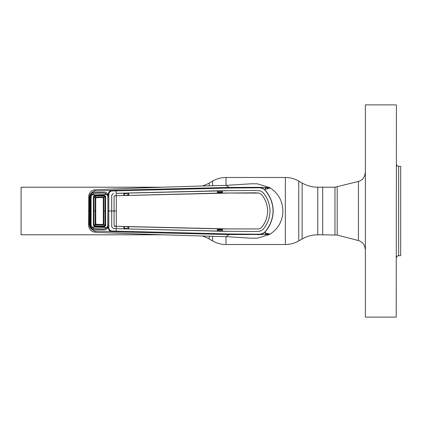 <?xml version="1.0" encoding="UTF-8"?>
<svg xmlns="http://www.w3.org/2000/svg" width="422" height="422" viewBox="0 0 422 422"><rect width="100%" height="100%" fill="white"/><g stroke="black" fill="none" stroke-linecap="round" stroke-linejoin="round"><path stroke-width="0.63" d="M334.978 234.796L334.978 187.204L322.703 187.204L322.703 234.796L317.761 234.796L317.761 187.204L322.703 187.204L322.703 234.796L337.21 235.075L358.447 240.551C362.646 241.911 364.882 244.797 365.157 249.202M202.766 236.167A31.275 31.275 0 0 1 209.243 238.984L212.598 240.92A26.808 26.808 0 0 0 226.002 244.512L285.362 244.512A26.808 26.808 0 0 0 298.765 240.92L302.12 238.984A31.275 31.275 0 0 1 317.761 234.796M302.12 238.984L302.12 183.016A31.275 31.275 0 0 0 317.761 187.204M302.12 183.016L298.765 181.08A26.808 26.808 0 0 0 285.362 177.488L226.002 177.488A26.808 26.808 0 0 0 212.598 181.08L209.243 183.016A31.275 31.275 0 0 1 202.766 185.833M163.731 187.204L21.1 187.204L21.1 234.796L163.731 234.796M365.378 317.122L365.378 104.878L365.378 317.122L396.211 317.122L396.432 105.104L396.211 317.122M400.678 166.315L400.678 255.685L400.678 166.315L398.663 166.315L398.663 255.685L400.678 255.685M217.61 192.991L222.394 192.896M264.409 232.448L269.563 234.458C278.145 229.004 282.608 221.186 282.94 211C282.608 200.814 278.145 192.996 269.563 187.542L257.272 183.792L251.037 183.802L226.234 185.363L229.056 187.442L257.647 187.336C260.152 187.194 262.447 187.885 264.525 189.42L264.409 189.552C262.384 188.228 260.184 187.648 257.816 187.811L229.125 188.012L112.838 190.966C110.39 190.886 109.04 192.068 108.786 194.521L108.786 227.479C109.04 229.927 110.39 231.114 112.838 231.034L229.125 233.988L257.81 234.189C260.184 234.352 262.384 233.772 264.409 232.448C269.906 226.445 272.802 219.292 273.081 211C272.818 202.75 269.927 195.602 264.409 189.552M257.81 234.189L257.647 234.664C260.152 234.806 262.447 234.115 264.525 232.58C270.048 226.482 272.944 219.292 273.213 211C272.928 202.665 270.033 195.476 264.525 189.42C269.273 188.476 270.956 187.848 269.563 187.542L257.647 187.336L257.816 187.811M114.504 195.766L114.072 196.209L114.61 195.771L116.25 195.718L116.335 211L114.045 211L114.088 225.891L114.072 196.209L114.504 195.766L116.214 195.708L116.145 190.137L229.056 187.442L229.125 188.012M116.229 193.35L229.104 190.675L255.31 190.464L260.247 190.871L262.901 192.427C267.458 197.765 269.837 203.958 270.038 211C269.822 203.968 267.442 197.781 262.89 192.437L260.247 190.871L255.31 190.475L222.383 190.723L222.394 193.07L255.236 192.822L259.024 193.07L261.529 194.479C265.454 199.263 267.506 204.77 267.68 211L267.669 211C267.495 204.781 265.443 199.279 261.519 194.489L259.024 193.07M116.25 195.718L229.072 193.044L259.018 193.086M261.529 227.521C265.454 222.737 267.506 217.23 267.68 211C267.495 217.219 265.443 222.721 261.519 227.511L259.024 228.93L261.519 227.511M116.335 211L116.25 226.282L229.072 228.956L259.018 228.914M222.383 231.277L116.187 228.64L229.104 231.325L255.31 231.536L260.247 231.129L262.901 229.573C267.458 224.235 269.837 218.042 270.038 211C269.822 218.032 267.442 224.219 262.89 229.563L260.242 231.114L255.31 231.525L222.383 231.277L222.394 228.93L259.024 228.93M114.088 225.891L116.25 226.282M114.504 226.234L114.072 225.791L114.504 226.234L116.214 226.292L116.187 228.64L113.46 228.55L111.73 226.767L111.688 211L114.045 211L114.088 196.109M217.61 193.086L222.394 193.07L217.61 193.086L217.451 190.797L217.435 193.144L116.214 195.718M217.451 190.797L128.757 192.981L128.768 195.328L123.868 195.47L123.878 193.123L116.187 193.35M217.61 190.85L222.23 190.781M128.62 228.982L123.878 228.877L123.868 226.53L116.214 226.282M222.23 231.219L217.435 231.203L217.435 228.856L222.394 228.93L128.768 226.672L128.757 229.019M217.61 231.15L217.61 228.914M128.768 226.672L123.868 226.53L128.768 226.672M108.786 226.867L107.752 226.64L107.89 211L111.672 211L111.719 195.233L111.719 226.767L113.455 228.56L116.187 228.65M113.46 193.45L111.73 195.233L113.455 193.44M128.62 193.018L123.878 193.123M116.229 228.65L116.145 231.863L112.579 231.625C109.915 231.689 108.501 230.312 108.333 227.5L108.786 227.479M108.96 225.385L107.905 225.359M105.5 228.671L107.752 226.64L108.327 226.888L108.048 227.49L107.504 227.163M108.95 211L107.89 211L107.905 196.641L108.96 196.615M107.905 196.641L107.752 195.36L108.786 195.133M107.504 194.837L108.048 194.51L108.327 195.112L107.752 195.36L105.5 193.329M89.712 223.845L90.572 227.036L89.986 227.326L89.031 223.802L89.712 223.845L89.712 198.155L90.572 194.964L89.986 194.674C91.505 192.543 93.225 191.298 95.14 190.944L95.15 190.944C93.478 191.366 91.949 192.706 90.572 194.964L90.841 194.964C91.669 193.345 92.993 192.485 94.823 192.395L103.981 192.137C105.801 192.152 107.156 192.944 108.048 194.51L108.786 194.521M108.333 194.5C108.501 191.688 109.915 190.317 112.579 190.375L116.145 190.137M229.125 233.988L229.056 234.558L226.234 236.636L251.037 238.198L257.272 238.208L269.563 234.458L229.056 234.558L116.145 231.863M112.838 231.034L112.579 231.625L95.15 231.056C93.473 230.634 91.949 229.294 90.572 227.036L91.358 226.746L93.531 228.418M91.743 194.964L94.844 193.313L103.986 193.054L107.125 194.547L91.743 194.964L91.083 196.947L91.094 211L90.377 211L90.371 196.852L90.936 196.895L90.941 211L90.377 211L90.371 225.148L90.841 227.036C91.669 228.655 92.993 229.515 94.823 229.605L103.981 229.863C105.801 229.848 107.156 229.056 108.048 227.49L108.333 227.5M95.14 231.056C93.22 230.702 91.505 229.457 89.986 227.326M112.838 190.966L112.579 190.375L95.214 190.923L94.528 189.863C91.484 190.375 89.57 192.232 88.778 195.428L88.62 224.499L89.031 223.802L89.031 198.198L89.986 194.674M90.371 196.852L90.841 194.964L91.358 195.254L93.531 193.582M90.371 225.148L90.936 225.105L90.941 211M88.62 224.499L88.778 226.572C89.57 229.768 91.484 231.625 94.528 232.137L99.882 232.511C146.017 234.31 188.138 235.687 226.234 236.636M95.214 231.077L94.528 232.137M91.537 226.693L90.672 226.651M91.537 195.307L90.672 195.349M88.62 197.501L89.031 198.198L89.712 198.155M94.528 189.863L99.882 189.489C146.017 187.69 188.138 186.313 226.234 185.363M222.394 229.104L217.61 229.009M217.61 229.615L222.394 229.716M222.389 229.937L217.61 229.837M217.61 230.75L222.383 230.85M107.942 227.68L107.177 227.627M107.942 194.32L107.177 194.373M128.757 228.55L124.432 228.376L124.443 226.603M124.443 195.397L124.432 193.624L128.757 193.45M126.705 226.672L128.763 227.622M128.768 226.741L128.473 226.567M128.209 227.606L128.304 226.725M128.763 194.378L126.827 195.138M128.473 195.433L128.768 195.259M128.304 195.275L128.209 194.394M268.134 188.639A25.594 25.594 0 0 0 265.733 187.463L265.733 189.183M265.733 232.817L265.733 234.537A25.594 25.594 0 0 0 268.134 233.361M222.394 192.284L217.61 192.385M222.383 191.15L217.61 191.25M217.61 192.163L222.389 192.063M94.565 226.545L94.575 225.912L104.361 226.181L104.999 225.612L103.306 223.818L103.306 211L103.306 223.818L102.62 224.488A0.67 0.67 0 0 1 102.62 224.488L96.38 224.314L95.731 223.644L95.731 198.356L95.731 223.644L93.948 225.38L94.575 225.912L96.38 224.314A0.67 0.67 -134.1 0 1 95.731 223.644A0.67 0.67 0 0 0 96.38 224.314L102.62 224.488L104.361 226.181L104.355 226.82L94.565 226.545L93.389 225.406L93.389 211L93.953 211L93.948 225.38L93.389 225.406M103.849 197.554L103.306 198.182L102.636 197.512L96.38 197.686A0.67 0.67 134.1 0 0 95.731 198.356L93.948 196.62L93.953 211L95.193 211L95.187 197.765A0.67 0.522 -47.3 0 1 95.747 197.164L96.38 197.686L95.731 198.356A0.67 0.67 -0 0 1 96.38 197.686L102.62 197.512L104.361 195.819L94.575 196.088L93.948 196.62L93.389 196.594L94.565 195.455L104.355 195.18L104.361 195.819L104.999 196.388L103.849 197.554L103.844 211L105.004 211L104.999 196.388L105.605 196.362L105.605 225.638L104.355 226.82M103.306 198.182L103.306 211L103.306 198.182A0.67 0.67 0 0 0 102.636 197.512L102.62 197.512A0.67 0.67 0 0 0 102.62 197.512M91.743 227.036L94.844 228.687L103.986 228.946L107.125 227.453L91.743 227.036L91.083 225.053L91.094 211M107.125 227.453L107.895 225.311L107.895 196.689L107.125 194.547M107.926 215.89L107.742 216.338M107.742 205.662L107.926 206.11M94.565 195.455L94.575 196.088L95.741 197.164L103.237 196.953M103.849 224.446L103.844 211L103.306 211M103.306 223.818L103.306 223.818A0.67 0.67 0 0 1 102.636 224.488L102.62 224.488M95.731 211L95.193 211L95.187 224.235A0.67 0.522 47.3 0 0 95.747 224.836L103.237 225.047M95.741 224.836L95.747 224.836A0.67 0.522 47.5 0 1 95.187 224.235M105.605 211L105.004 211L104.999 225.612L105.605 225.638M104.355 195.18L105.605 196.362M93.953 211L93.389 211L93.389 196.594M95.741 197.164L95.747 197.164A0.67 0.522 -47.5 0 0 95.187 197.765M298.765 240.92L298.765 181.08M285.362 244.512L285.362 177.488M226.002 244.512L226.002 236.636M226.002 185.363L226.002 177.488M212.598 240.92L212.598 236.42M212.598 185.58L212.598 181.08M209.243 238.984L209.243 236.336M209.243 185.664L209.243 183.016M334.978 187.204L358.447 181.449L358.447 240.551M337.21 186.925L337.21 235.075M269.531 188.159A26.707 26.707 0 0 0 268.434 187.532M89.754 211L89.074 211M123.878 228.233L124.432 228.376M123.878 193.767L124.432 193.624M268.434 234.468A26.707 26.707 0 0 0 269.531 233.841M265.396 187.347L265.396 189.251M265.396 232.749L265.396 234.653M398.663 166.315C397.308 166.184 396.564 165.44 396.432 164.084M358.447 181.449C362.646 180.088 364.882 177.203 365.157 172.798M365.378 104.878L396.211 104.878M398.663 255.685C397.308 255.816 396.564 256.56 396.432 257.916"/></g></svg>
